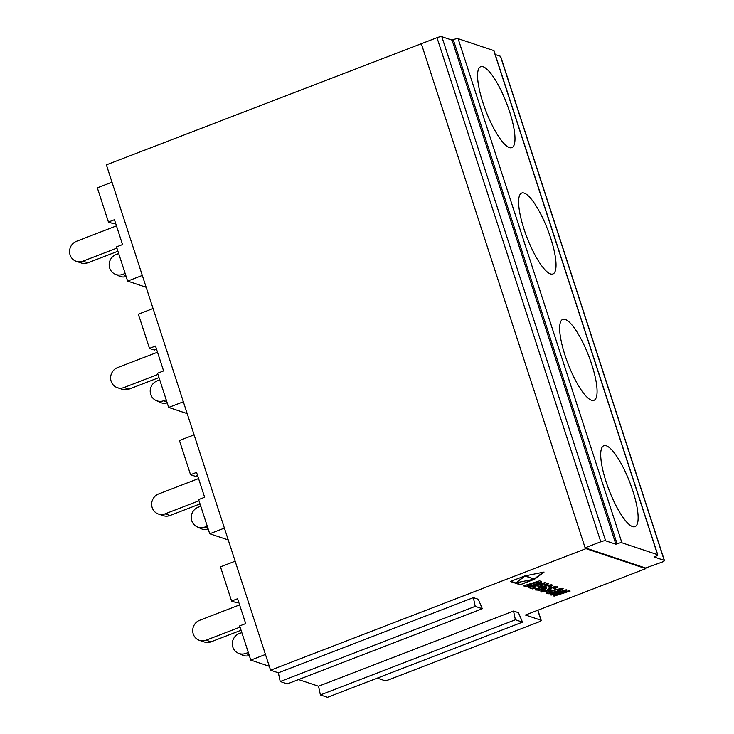 <?xml version="1.0" encoding="UTF-8"?>
<svg xmlns="http://www.w3.org/2000/svg" width="734" height="734" viewBox="0 0 734 734"><rect width="100%" height="100%" fill="white"/><g stroke="black" fill="none" stroke-linecap="round" stroke-linejoin="round"><path stroke-width="1.1" d="M520.177 584.769L534.591 579.218L544.077 572.034L524.782 575.942L510.378 581.493L520.177 584.769L533.086 579.374M510.846 581.319L520.057 584.392M278.36 672.803L280.223 681.519L287.315 683.886L482.321 608.725L478.284 599.283L473.366 597.641L278.36 672.803L270.571 670.206L585.952 548.647L645.801 568.621L525.425 615.019L541.004 620.221L537.765 610.266M377.267 678.115L384.515 680.537A4 0.798 162 0 0 389.359 679.556L538.618 622.028A4 0.798 162 0 0 541.197 620.377A4 0.798 162 0 0 541.004 620.221M513.534 611.055L515.396 619.771L522.498 622.138L518.461 612.697L513.534 611.055L318.538 686.217L298.573 679.556M541.16 581.392L539.518 580.842L523.507 585.879L527.104 586.695L532.352 585.732L539.976 583.053L541.6 581.979L541.16 581.392M569.199 590.751L558.482 594.118L567.18 590.072L566.235 589.76L550.225 594.797L551.17 595.109L561.923 591.723L553.188 595.788L554.133 596.1L570.135 591.063L569.199 590.751M544.839 582.612L528.829 587.65L532.664 588.934L535.343 588.09L532.489 587.136L536.866 585.778L539.407 586.631L542.087 585.787L539.536 584.934L543.169 583.796L545.802 584.677L548.481 583.833L544.839 582.612M554.583 588.833L557.684 587.108L554.702 586.594L549.381 588.301L546.206 590.898L543.655 590.934L545.637 589.797L544.527 589.53L541.49 590.852L540.894 591.411L541.343 592.008L545.472 591.714L550.362 589.879L551.931 587.549L554.684 587.081L555.023 587.705L553.482 588.558L554.583 588.833L557.546 586.75M554.996 587.567L552.051 587.916L550.895 589.283M562.253 588.319L551.583 590.549L547.307 592.329L546.206 593.567L549.151 593.797L556.904 591.916L562.528 589.54L563.161 588.686L562.253 588.319M549.61 585.76L548.151 587.044L549.417 587.237L552.546 585.383L551.399 584.732L543.05 586.292L536.728 588.686L535.499 589.962L539.857 590.246L546.729 588.081L544.527 587.347L541.857 588.191L543.105 588.613L540.307 589.393L538.288 589.136L539.16 588.374L546.05 586.09L549.491 585.383L549.803 585.87M538.71 582.301L537.728 583.255L532.572 585.016L528.966 585.76L527.095 585.402L537.884 582.007L538.903 582.475M560.125 589.329L556.354 591.43L549.225 592.861L550.032 591.888L553.408 590.613L560.005 588.952L560.317 589.466M534.315 579.126L516.13 582.805L525.058 576.034L534.315 579.126L525.406 575.814M270.571 670.206L106.375 164.856L421.821 43.526M522.498 622.138L327.492 697.3L320.391 694.933L318.538 686.217M115.486 222.861L113.357 223.677L108.439 222.035L97.328 187.84L112.008 182.179M142.304 275.443L127.633 281.094L116.522 246.899L122.541 244.587L114.458 219.714L108.439 222.035M127.633 281.094L146.149 287.278M126.156 276.562A10.671 10.23 114.9 0 1 119.128 276.057L114.972 274.121A10.671 10.23 -65.1 0 0 122.706 274.388L125.156 273.479M118.688 253.579L116.238 254.496A10.671 10.23 -65.1 0 0 114.972 274.121M116.908 248.101L82.951 261.185A10.671 10.102 -71.5 0 1 76.345 261.359A10.671 10.102 -71.5 0 1 69.565 251.514A10.671 10.102 -71.5 0 1 76.492 241.293L116.467 225.879M82.951 261.185L87.869 262.827L117.935 251.239M87.869 262.827A10.671 10.102 108.5 0 1 81.263 263.001L76.345 261.359M156.535 349.191L154.406 350.017L149.488 348.375L138.377 314.18L153.057 308.519M183.353 401.782L168.682 407.434L157.571 373.239L163.59 370.918L155.507 346.053L149.488 348.375M168.682 407.434L187.207 413.618M157.957 374.432L124 387.524A10.671 10.102 -71.5 0 1 117.394 387.699A10.671 10.102 -71.5 0 1 110.614 377.845A10.671 10.102 -71.5 0 1 117.541 367.624L157.516 352.219M124 387.524L128.918 389.167L158.984 377.579M128.918 389.167A10.671 10.102 108.5 0 1 122.312 389.341L117.394 387.699M166.205 399.819L163.755 400.727A10.671 10.23 -65.1 0 1 156.021 400.461L160.177 402.388A10.671 10.23 114.9 0 0 167.205 402.893M159.737 379.918L157.287 380.836A10.671 10.23 -65.1 0 0 156.021 400.461M197.584 475.531L195.455 476.348L190.537 474.705L179.426 440.51L194.106 434.858M224.402 528.113L209.731 533.774L198.62 499.579L204.639 497.257L196.556 472.384L190.537 474.705M209.731 533.774L228.256 539.958M199.006 500.771L165.049 513.864A10.671 10.102 -71.5 0 1 158.443 514.039A10.671 10.102 -71.5 0 1 151.663 504.185A10.671 10.102 -71.5 0 1 158.59 493.964L198.565 478.559M165.049 513.864L169.976 515.507L200.033 503.919M169.976 515.507A10.671 10.102 108.5 0 1 163.361 515.681L158.443 514.039M207.254 526.15L204.804 527.067A10.671 10.23 -65.1 0 1 197.07 526.801L201.226 528.728A10.671 10.23 114.9 0 0 208.254 529.232M200.795 506.258L198.336 507.166A10.671 10.23 -65.1 0 0 197.07 526.801M238.633 601.871L236.504 602.687L231.586 601.045L220.475 566.85L235.155 561.189M265.451 654.453L250.78 660.114L239.669 625.918L245.688 623.597L237.605 598.724L231.586 601.045M250.78 660.114L269.305 666.288M240.055 627.111L206.098 640.195A10.671 10.102 -71.5 0 1 199.492 640.378A10.671 10.102 -71.5 0 1 192.712 630.524A10.671 10.102 -71.5 0 1 199.639 620.303L239.614 604.889M206.098 640.195L211.025 641.837L241.082 630.249M211.025 641.837A10.671 10.102 108.5 0 1 204.41 642.021L199.492 640.378M248.303 652.489L245.853 653.398A10.671 10.23 -65.1 0 1 238.119 653.132L242.284 655.067A10.671 10.23 114.9 0 0 249.303 655.572M241.844 632.598L239.394 633.506A10.671 10.23 -65.1 0 0 238.119 653.132M664.435 560.528A4 0.798 162 0 0 664.242 560.372L500.45 56.27A4 0.798 -18 0 1 500.643 56.426L664.435 560.528A4 0.798 162 0 1 661.857 562.18L645.599 568.006L645.801 568.621M500.45 56.27L495.211 54.518M657.774 554.84A4 0.798 162 0 0 657.581 554.684L493.78 50.582A4 0.798 -18 0 1 493.982 50.738L657.774 554.84A4 0.798 162 0 1 655.196 556.491L653.994 556.95L664.242 560.372M493.78 50.582L458.117 38.673A4 0.798 -18 0 0 453.282 39.654L452.071 40.122L441.831 36.7A4 0.798 -18 0 0 436.987 37.682L421.334 43.71L585.126 547.821L600.779 541.784L436.987 37.682M452.071 40.122L615.872 544.224L617.074 543.766A4 0.798 162 0 1 621.909 542.784L657.581 554.684M550.647 237.963A43.361 11.065 -111.1 0 1 552.922 273.975A43.361 11.065 -111.1 0 1 524.003 229.063A43.361 11.065 -111.1 0 1 521.727 193.051A43.361 11.065 -111.1 0 1 550.647 237.963M591.696 364.293A43.361 11.065 -111.1 0 1 593.971 400.314A43.361 11.065 -111.1 0 1 565.052 355.403A43.361 11.065 -111.1 0 1 562.776 319.391A43.361 11.065 -111.1 0 1 591.696 364.293M606.101 481.743A43.361 11.065 -111.1 0 1 603.825 445.721A43.361 11.065 -111.1 0 1 632.745 490.633A43.361 11.065 -111.1 0 1 635.02 526.645A43.361 11.065 -111.1 0 1 606.101 481.743M509.598 111.623A43.361 11.065 -111.1 0 1 511.873 147.635A43.361 11.065 -111.1 0 1 482.954 102.723A43.361 11.065 -111.1 0 1 480.678 66.711A43.361 11.065 -111.1 0 1 509.598 111.623M615.872 544.224L605.623 540.802A4 0.798 162 0 0 600.779 541.784M585.126 547.821L585.952 548.647M645.599 568.006L585.741 548.023M473.366 597.641L475.228 606.357L280.223 681.519M482.321 608.725L475.228 606.357M320.391 694.933L515.396 619.771M537.884 582.007L538.343 581.833M527.095 585.402L537.756 581.631M524.021 585.714L526.984 586.328L530.847 585.704L538.215 583.392L541.509 581.548M553.601 595.595L569.501 590.852M550.739 594.632L561.923 591.723M558.482 594.118L566.639 589.897M539.536 584.934L543.05 583.42L545.683 584.301L547.848 583.622M532.489 587.136L536.737 585.411L539.288 586.255L541.444 585.576M529.342 587.494L532.545 588.558L534.71 587.879M554.005 588.338L554.464 588.457M540.885 591.466L545.353 591.347L550.775 588.916M543.655 590.934L543.527 590.375L544.967 589.631M546.188 593.246L549.032 593.421L555.133 592.054L562.978 588.567M549.023 592.714L549.335 591.843L551.61 590.815L560.005 588.952M538.288 589.136L538.481 588.31L542.27 586.769L549.491 585.383M542.362 588.026L543.105 588.613M535.471 589.641L539.738 589.87L546.096 587.87M548.729 586.778L552.399 585.035M534.251 578.924L543.243 572.199M516.13 582.805L524.333 576.117M125.945 275.892L122.706 274.388M166.994 402.232L163.755 400.727M208.043 528.572L204.804 527.067M249.092 654.902L245.853 653.398M621.909 542.784L458.117 38.673M617.074 543.766L453.282 39.654M605.623 540.802L441.831 36.7M541.197 620.377L537.894 610.211"/></g></svg>
